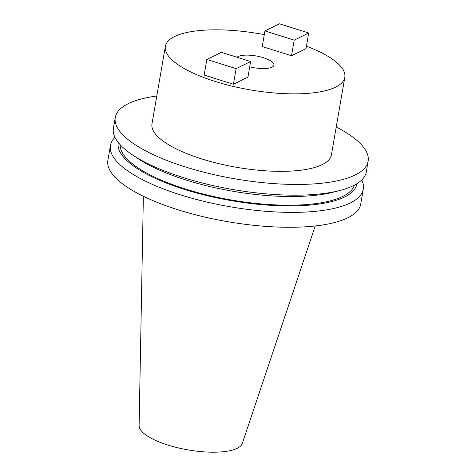 <?xml version="1.0" encoding="UTF-8"?>
<svg xmlns="http://www.w3.org/2000/svg" width="476" height="476" viewBox="0 0 476 476"><rect width="100%" height="100%" fill="white"/><g stroke="black" fill="none" stroke-linecap="round" stroke-linejoin="round"><path stroke-width="0.71" d="M237.042 57.251A19.135 5.974 -170.2 0 1 238.167 56.525A19.135 5.974 -170.2 0 1 259.884 56.739A19.135 5.974 -170.2 0 1 273.938 65.105A19.135 5.974 -170.2 0 1 271.998 67.17A19.135 5.974 -170.2 0 1 249.716 66.819M361.748 179.97A128.3 40.073 -170.2 0 1 363.301 189.103A128.3 40.073 -170.2 0 1 350.294 202.943A128.3 40.073 -170.2 0 1 204.662 201.532A128.3 40.073 -170.2 0 1 110.444 145.43A128.3 40.073 -170.2 0 1 114.972 137.344M363.301 189.103L360.731 203.996A128.3 40.073 -170.2 0 1 347.724 217.835A128.3 40.073 -170.2 0 1 202.092 216.425A128.3 40.073 -170.2 0 1 107.874 160.323L110.444 145.43M356.887 183.73A121.065 37.812 -170.2 0 1 344.57 197.022A121.065 37.812 -170.2 0 1 206.798 195.6A121.065 37.812 -170.2 0 1 118.292 142.52M354.436 185.128A118.994 37.164 -170.2 0 1 342.744 196.445A118.994 37.164 -170.2 0 1 210.071 195.701A118.994 37.164 -170.2 0 1 120.13 144.656M336.223 127.003A128.3 40.073 -170.2 0 1 368.127 161.168L366.276 171.89A128.3 40.073 -170.2 0 1 353.269 185.723A128.3 40.073 -170.2 0 1 339.888 190.489L333.569 192.12A121.065 37.812 -170.2 0 1 137.439 158.24L132.036 154.587A128.3 40.073 -170.2 0 1 113.419 128.211L115.269 117.489A128.3 40.073 -170.2 0 1 128.276 103.655A128.3 40.073 -170.2 0 1 156.782 96.009M339.888 190.489A128.3 40.073 -170.2 0 1 132.036 154.587M368.127 161.168A128.3 40.073 -170.2 0 1 355.12 175.007A128.3 40.073 -170.2 0 1 209.488 173.597A128.3 40.073 -170.2 0 1 115.269 117.489M306.443 46.184A91.047 28.435 -170.2 0 1 344.803 77.344A91.047 28.435 -170.2 0 1 335.568 87.162A91.047 28.435 -170.2 0 1 232.223 86.162A91.047 28.435 -170.2 0 1 165.362 46.351A91.047 28.435 -170.2 0 1 174.597 36.527A91.047 28.435 -170.2 0 1 264.293 34.611M344.803 77.344L331.421 154.825A91.047 28.435 -170.2 0 1 322.187 164.648A91.047 28.435 -170.2 0 1 218.841 163.643A91.047 28.435 -170.2 0 1 151.981 123.831L165.362 46.351M315.231 225.969L242.302 443.448A52.419 16.374 -170.2 0 1 237.185 448.338A52.419 16.374 -170.2 0 1 178.887 448.047A52.419 16.374 -170.2 0 1 139.111 425.627L143.365 196.279M233.413 84.276L247.936 77.148L250.632 61.529L221.364 52.318L206.84 59.452L204.144 75.071L233.413 84.276L236.114 68.657L250.632 61.529M291.496 55.757L306.02 48.623L308.716 33.005L279.448 23.8L264.93 30.928L262.228 46.547L291.496 55.757L294.198 40.139L308.716 33.005M206.84 59.452L236.114 68.657M264.93 30.928L294.198 40.139"/></g></svg>
